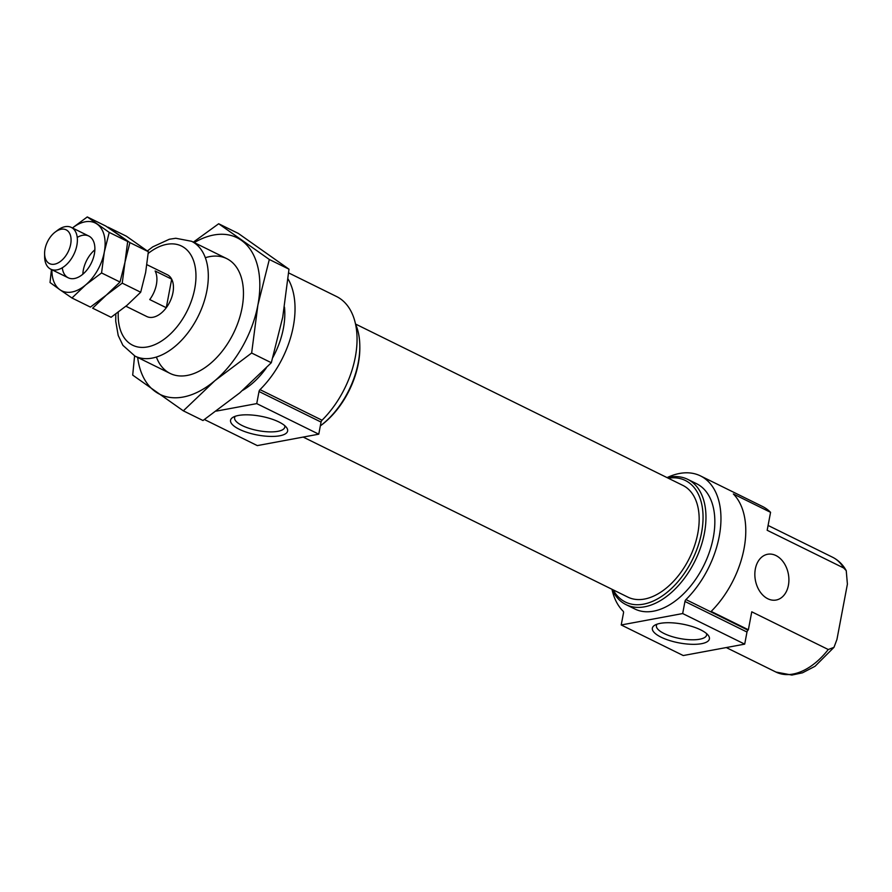 <?xml version="1.0" encoding="UTF-8"?>
<svg xmlns="http://www.w3.org/2000/svg" width="892" height="892" viewBox="0 0 892 892"><rect width="100%" height="100%" fill="white"/><g stroke="black" fill="none" stroke-linecap="round" stroke-linejoin="round"><path stroke-width="1.34" d="M146.924 264.69L167.373 274.769A23.281 14.205 116.2 0 1 172.936 292.699A23.281 14.205 116.2 0 1 146.79 316.526L125.906 306.224M288.662 272.919L336.552 296.523A78.552 47.934 116.2 0 1 322.034 420.221A2.33 1.416 116.2 0 0 321.053 422.083L318.767 434.181L257.309 445.599L204.446 419.541M288.094 279.018A78.552 47.934 116.2 0 1 260.007 389.637L322.034 420.221M318.767 434.181L256.74 403.608L259.026 391.51A2.33 1.416 116.2 0 1 260.007 389.637M239.312 429.297A29.035 9.533 -169.3 0 0 274.034 436.389A29.035 9.533 -169.3 0 0 286.455 427.413A29.035 9.533 -169.3 0 0 260.865 416.252A29.035 9.533 -169.3 0 0 232.968 417.311A29.035 9.533 -169.3 0 0 239.312 429.297M256.74 403.608L216.433 411.089M661.117 637.2A29.035 9.533 -169.3 0 0 695.827 644.292A29.035 9.533 -169.3 0 0 708.248 635.327A29.035 9.533 -169.3 0 0 682.659 624.155A29.035 9.533 -169.3 0 0 654.761 625.214A29.035 9.533 -169.3 0 0 661.117 637.2M657.069 624.177A25.545 8.396 -169.3 0 0 656.423 625.459A25.545 8.396 -169.3 0 0 664.105 633.521A25.545 8.396 -169.3 0 0 690.776 639.765A25.545 8.396 -169.3 0 0 706.62 634.948A25.545 8.396 -169.3 0 0 706.486 633.51M687.721 479.35A69.832 42.604 116.2 0 1 704.424 533.148A69.832 42.604 116.2 0 1 625.972 604.609L634.848 608.991A69.832 42.604 116.2 0 0 713.299 537.519A69.832 42.604 116.2 0 0 696.596 483.72L687.721 479.35A69.832 42.604 116.2 0 0 667.071 477.61A78.552 47.934 116.2 0 1 700.454 475.893L762.482 506.466A78.552 47.934 116.2 0 1 770.565 512.32L733.347 493.967A78.552 47.934 116.2 0 1 711.158 611.421L748.366 629.763A78.552 47.934 116.2 0 1 747.975 630.165A2.33 1.416 116.2 0 0 746.983 632.038L744.697 644.136L683.25 655.542L621.222 624.969L623.508 612.871A2.33 1.416 116.2 0 0 623.173 611.243A78.552 47.934 116.2 0 1 611.979 589.278M700.454 475.893A78.552 47.934 116.2 0 1 685.948 599.591L747.975 630.165M744.697 644.136L682.67 613.551L684.956 601.464A2.33 1.416 116.2 0 1 685.948 599.591M682.67 613.551L621.222 624.969M284.481 307.138A64.012 39.058 116.2 0 1 283.4 328.312A64.012 39.058 116.2 0 1 272.941 357.313M266.24 368.028A64.012 39.058 116.2 0 1 242.713 390.328M748.366 629.763L751.766 611.812L828.267 649.521A64.012 39.058 116.2 0 1 775.951 672.055L791.862 675.066L802.499 672.813L815.043 666.279L833.975 647.336L828.267 649.521M625.972 604.609A69.832 42.604 116.2 0 1 612.012 589.3M668.264 478.19A67.77 41.355 116.2 0 1 701.558 532.691A67.77 41.355 116.2 0 1 660.939 596.837A67.77 41.355 116.2 0 1 613.205 589.891M355.562 324.052L682.904 485.415A62.262 37.988 116.2 0 1 697.8 533.383A62.262 37.988 116.2 0 1 627.856 597.105L303.191 437.08M355.585 324.186A69.832 42.604 116.2 0 1 359.81 345.906L359.833 347.378A67.77 41.355 116.2 0 1 358.328 363.512A67.77 41.355 116.2 0 1 321.599 424.938L320.429 425.818A69.832 42.604 116.2 0 1 320.339 425.885M359.81 345.906A69.832 42.604 116.2 0 1 358.272 362.531A69.832 42.604 116.2 0 1 320.429 425.818M833.975 647.336L836.941 639.475L847.4 584.137L846.24 570.657L843.676 567.981L767.176 530.272L770.565 512.32M755.334 569.007A23.281 16.781 79.5 0 0 776.118 600.037A23.281 16.781 79.5 0 0 788.372 574.091A23.281 16.781 79.5 0 0 767.622 554.267A23.281 16.781 79.5 0 0 755.334 569.007M235.265 416.274A25.545 8.396 -169.3 0 0 234.629 417.556A25.545 8.396 -169.3 0 0 242.301 425.618A25.545 8.396 -169.3 0 0 268.983 431.862A25.545 8.396 -169.3 0 0 284.816 427.034A25.545 8.396 -169.3 0 0 284.682 425.607M70.658 244.341A18.81 11.473 116.2 0 1 56.252 263.72A18.81 11.473 116.2 0 1 44.6 253.584A18.81 11.473 116.2 0 1 55.215 232.054A18.81 11.473 116.2 0 1 70.658 244.341M55.215 232.054L57.757 230.136A23.281 14.205 116.2 0 1 71.293 227.404A23.281 14.205 116.2 0 1 76.868 245.345A23.281 14.205 116.2 0 1 50.71 269.161A23.281 14.205 116.2 0 1 44.633 256.773L44.6 253.584M149.733 299.567L166.28 307.718L171.677 279.151L155.13 270.99A23.281 14.205 116.2 0 1 156.401 284.548A23.281 14.205 116.2 0 1 149.733 299.567M51.903 269.752A37.821 23.081 -63.8 0 0 59.887 289.71L50.03 282.519L51.446 269.529M72.486 227.995A37.821 23.081 -63.8 0 1 97.139 224.126A37.821 23.081 -63.8 0 1 104.286 252.135A37.821 23.081 -63.8 0 1 85.654 284.927A37.821 23.081 -63.8 0 1 59.887 289.71L71.962 297.995L85.654 284.927L101.565 272.952L104.286 252.135L109.225 232.411L87.282 216.934L73.389 227.237M87.282 216.934L105.735 226.022L117.822 234.317L127.679 241.509L109.225 232.411M101.565 272.952L120.019 282.039L124.958 262.326L127.679 241.509M71.962 297.995L90.415 307.093L122.237 283.143L124.958 262.326L129.898 242.602L148.351 251.7L145.63 272.517L140.691 292.23L127.01 305.309L111.087 317.284L92.645 308.186L120.019 282.039M62.284 267.767A23.281 14.205 -63.8 0 0 81.752 275.07A23.281 14.205 -63.8 0 0 94.374 253.975A23.281 14.205 -63.8 0 0 94.886 248.433A23.281 14.205 -63.8 0 0 77.236 237.428M129.898 242.602L107.965 227.125L126.408 236.213L148.351 251.7M122.237 283.143L140.691 292.23M94.775 249.883A23.281 14.205 -63.8 0 0 82.844 274.1M134.592 355.919L132.696 375.108L183.328 410.833L214.916 380.661A87.282 53.252 116.2 0 1 155.442 391.7A87.282 53.252 116.2 0 1 137.658 357.436M288.986 269.183L269.317 259.483L218.674 223.758L238.354 233.448L288.986 269.183L282.719 317.217L271.313 362.721L239.725 392.893L202.997 420.522L183.328 410.833M271.313 362.721L251.644 353.02L257.899 304.986A87.282 53.252 116.2 0 1 214.916 380.661L251.644 353.02M269.317 259.483L257.899 304.986A87.282 53.252 116.2 0 0 241.42 240.349A87.282 53.252 116.2 0 0 194.255 242.602M218.674 223.758L193.33 242.156M205.338 257.699A64.012 39.058 116.2 0 1 243.46 292.699A64.012 39.058 116.2 0 1 242.044 307.93A64.012 39.058 116.2 0 1 207.357 365.954A64.012 39.058 116.2 0 1 156.379 357.023M259.026 391.51L321.053 422.083M684.956 601.464L746.983 632.038M226.735 258.613L191.579 241.286A64.012 39.058 116.2 0 1 206.899 290.602A64.012 39.058 116.2 0 1 134.982 356.109L122.906 345.338L118.212 335.492L115.726 321.243L115.793 313.995M148.206 253.428A55.282 33.729 116.2 0 1 194.746 288.651A55.282 33.729 116.2 0 1 151.004 346.051A55.282 33.729 116.2 0 1 118.268 312.2M846.24 570.657C842.94 564.658 838.38 560.176 832.548 557.221A64.012 39.058 116.2 0 1 843.676 567.981M170.138 373.436L134.982 356.109M147.37 250.964L152.744 246.872L169.313 239.257L175.78 238.264L191.579 241.286M832.548 557.221L768.079 525.444M775.951 672.055L726.255 647.559M88.799 236.034L71.293 227.404M68.216 277.791L50.71 269.161"/></g></svg>
